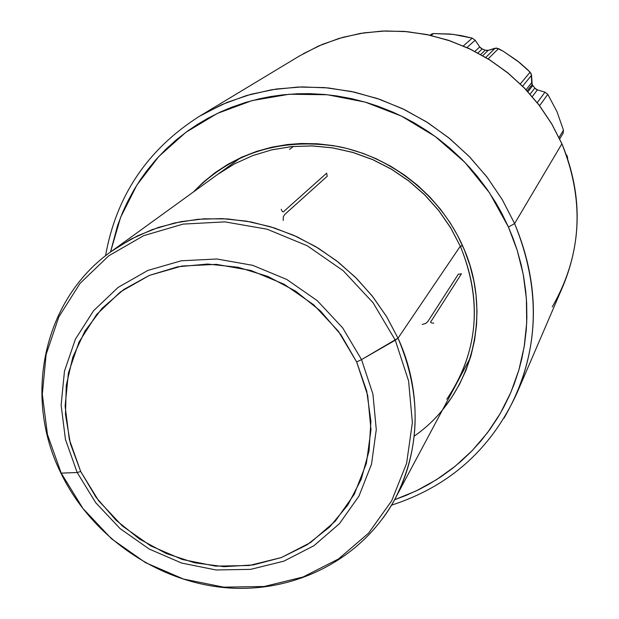 <?xml version="1.0" encoding="UTF-8"?>
<svg xmlns="http://www.w3.org/2000/svg" width="619" height="619" viewBox="0 0 619 619"><rect width="100%" height="100%" fill="white"/><g stroke="black" fill="none" stroke-linecap="round" stroke-linejoin="round"><path stroke-width="0.93" d="M60.739 472.754L61.227 473.148L77.189 472.521L65.459 439.49L61.119 405.159L64.469 371.16L75.425 339.15L93.57 310.746L118.082 287.425L147.825 270.441L181.328 260.769L216.89 258.997L252.66 265.319L286.736 279.448L317.292 300.679L342.671 327.884L361.542 359.6L342.671 327.884L317.292 300.679L286.736 279.448L252.66 265.319L216.89 258.997L181.328 260.769L147.825 270.441L118.082 287.425L93.57 310.746L75.425 339.15L64.469 371.16L61.119 405.159L65.459 439.49L77.189 472.521L80.702 471.516L69.32 439.436L65.119 406.103L68.384 373.102L79.039 342.036L96.665 314.483L120.465 291.874L149.334 275.416L181.847 266.046L216.341 264.352L251.035 270.495L284.082 284.214L313.717 304.803L338.338 331.188L356.652 361.945L361.542 359.6L398.009 338.183L386.713 316.804L372.855 296.803L356.66 278.504L338.392 262.216L318.352 248.219L296.872 236.729L274.318 227.931L251.059 221.973L227.475 218.925L203.961 218.824L180.895 221.664L158.65 227.359L137.565 235.808L117.966 246.842M240.977 157.536L111.412 251.353L130.911 239.174L152.088 229.649L174.589 222.972L198.049 219.273L222.082 218.639L246.277 221.115L270.224 226.662L293.499 235.212L315.698 246.617L336.434 260.692L355.337 277.188L372.089 295.828L386.395 316.278L398.009 338.183L395.286 340.21L408.579 380.902L412.37 422.684L406.598 463.345L391.68 500.802L368.545 533.191L338.485 558.972L303.101 576.985L264.197 586.495L223.683 587.152L183.487 579.051L145.488 562.632L111.435 538.716L82.907 508.423L61.227 473.148L47.454 434.515L42.309 394.303L46.131 354.424L58.875 316.812L80.068 283.355L108.774 255.809L143.678 235.669L183.062 224.109L224.921 221.873L267.068 229.192L307.233 245.766L343.243 270.751L373.125 302.815L395.286 340.21L373.125 302.815L343.243 270.751L307.233 245.766L267.068 229.192L224.921 221.873L183.062 224.109L143.678 235.669L108.774 255.809L80.068 283.355L58.875 316.812L46.131 354.424L42.309 394.303L47.454 434.515L61.227 473.148L82.907 508.423L111.435 538.716L145.488 562.632L183.487 579.051L223.683 587.152L264.197 586.495L303.101 576.985L338.485 558.972L368.545 533.191L391.68 500.802L406.598 463.345L412.37 422.684L408.579 380.902L395.286 340.21L361.542 359.6L372.932 394.117L376.282 429.594L371.524 464.165L358.989 496.051L339.436 523.682L313.934 545.718L283.842 561.162L250.687 569.348L216.101 569.975L181.746 563.089L149.249 549.068L120.109 528.618L95.713 502.698L77.189 472.521L60.917 473.133C91.248 536.116 157.133 582.162 226.616 587.802C296.083 593.319 363.291 558.098 395.092 498.752L394.055 500.655M532.797 85.53L527.93 91.705L532.797 85.53L534.824 88.076L532.162 84.548L531.551 75.263L530.135 72.137L520.339 83.921L530.135 72.137L517.453 60.886L503.433 51.377L498.512 48.615L495.154 48.205L485.768 57.389L495.154 48.205L488.221 50.363L496.701 48.058L503.433 51.377L519.666 62.643L528.123 70.148L531.203 73.715L531.69 82.698L526.08 89.724L531.69 82.698L532.162 84.548L527.148 90.869L532.178 84.563M547.8 94.343L557.015 111.722L547.8 94.343L539.598 105.679L547.8 94.343L544.983 92.154L547.8 94.343M537.408 89.879L544.983 92.154L537.408 89.879L532.278 96.595L537.408 89.879L534.87 88.13M535.497 88.796L536.588 89.546M486.271 50.456L487.261 50.526M488.221 50.363L482.75 55.625L488.221 50.363L485.234 50.154L480.708 54.464L485.234 50.154L482.224 48.947L485.296 50.178M480.274 47.655L481.319 48.499M475.175 40.227L479.717 46.967L475.175 40.227L466.974 47.531L475.175 40.227L472.227 38.13L475.175 40.227M433.548 33.558L453.007 34.355L472.227 38.13L461.302 35.616L450.237 34.06L433.548 33.558L431.103 35.43L433.548 33.558L431.783 33.999M283.2 220.472L283.254 216.944L284.701 214.507L327.203 176.26L326.67 173.173L284.314 210.963C283.293 212.627 282.264 212.069 281.219 209.268M482.224 48.947L477.953 52.963L482.224 48.947L479.717 46.967L474.943 51.385L479.717 46.967M530.119 94.134L534.824 88.076L530.119 94.134M383.192 517.832L383.246 517.747C419.14 468.738 425.632 398.218 398.009 338.183L460.281 246.215L398.009 338.183C421.787 394.442 420.812 447.97 395.092 498.752L470.417 357.627M356.652 361.945L340.992 334.825L320.394 310.908L295.689 291.178L267.88 276.438L238.122 267.284L207.628 264.042L177.638 266.812L149.334 275.416L123.823 289.452L102.073 308.316L84.865 331.219L72.81 357.225L66.279 385.335L65.475 414.467L70.357 443.552L80.702 471.516L96.1 497.359L115.977 520.161L139.6 539.095L166.14 553.487L194.621 562.803L224.039 566.679L253.31 564.923L281.359 557.557L307.125 544.79L329.594 527.048L347.886 504.942L361.217 479.268L369.017 451.011L370.905 421.245L366.742 391.146L356.652 361.945L367.701 395.425L370.982 429.834L366.378 463.376L354.246 494.326L335.289 521.144L310.552 542.546L281.359 557.557L249.178 565.518L215.598 566.137L182.241 559.46L150.672 545.857L122.376 525.995L98.676 500.825L80.702 471.516L77.189 472.521L95.713 502.698L120.109 528.618L149.249 549.068L181.746 563.089L216.101 569.975L250.687 569.348L283.842 561.162L313.934 545.718L339.436 523.682L358.989 496.051L371.524 464.165L376.282 429.594L372.932 394.117L361.542 359.6L356.652 361.945M463.329 45.922L472.227 38.13L463.329 45.922M531.551 75.263L522.622 86.173L531.551 75.263M498.512 48.615L488.174 58.859L498.512 48.615M559.708 138.904L563.128 133.271L563.46 130.222L559.034 137.48L563.46 130.222L557.015 111.722L563.46 130.222L563.112 133.294M537.253 102.646L544.983 92.154L537.253 102.646M567.631 158.541L567.608 157.876L567.631 158.541M433.702 323.01L433.478 323.157C430.6 323.025 429.888 322.282 431.342 320.936L461.418 273.838L458.315 274.217L427.814 321.563L425.679 323.474L422.212 324.472M567.151 155.965L567.608 157.876L566.223 154.541L567.151 155.965M293.375 146.44L289.545 149.427M289.328 146.85L289.839 146.788M456.923 382.906C478.967 339.32 480.096 293.785 460.319 246.3L450.694 227.893L438.77 210.669L424.75 194.954L408.857 181.05L391.378 169.196L372.623 159.617L352.915 152.475L332.612 147.887L312.069 145.929L291.642 146.602L271.671 149.883L252.506 155.686L234.446 163.896L217.78 174.341L234.5 163.865L252.598 155.648L271.787 149.837L291.75 146.564L312.154 145.891L332.651 147.848L352.9 152.406L372.553 159.509L391.262 169.041L408.718 180.833L424.603 194.699L438.654 210.398L450.632 227.645L460.327 246.308L462.571 245.712C440.039 195.411 391.649 156.924 337.842 146.44C280.252 137.55 232.063 152.761 193.275 192.076L203.001 182.466L215.01 172.732L228.024 164.244L241.905 157.118L256.552 151.407L271.795 147.198L287.51 144.521L301.205 143.492L317.361 143.77L333.479 145.651L347.213 148.529L362.896 153.334L376.019 158.665L390.713 166.232L404.694 175.208L417.74 185.46L429.787 196.935L440.651 209.462L450.268 222.956L457.41 235.15L464.428 250.022L469.929 265.396L473.883 281.165L476.003 294.822L476.994 310.839L476.568 324.488L474.587 340.187L471.044 355.499L465.975 370.278L459.453 384.384L451.537 397.669L442.678 409.592M303.48 53.613L322.623 44.274L342.895 37.302L364.003 32.838L385.637 30.95L407.495 31.693L429.23 35.066L450.516 41.04L471.044 49.52L490.48 60.399L508.547 73.506L524.943 88.649L539.443 105.601L551.815 124.086L561.882 143.832L551.645 123.792L539.025 105.052L524.223 87.906L507.472 72.632L489.025 59.478L469.179 48.63L448.241 40.266L426.553 34.509L404.447 31.43L382.263 31.074L360.359 33.418L339.05 38.417L318.669 45.968L299.503 55.942L318.708 45.945L339.135 38.378L360.482 33.38L382.426 31.035L404.633 31.407L426.762 34.494L448.458 40.274L469.388 48.653L489.227 59.509L507.642 72.678L524.363 87.937L539.126 105.052L551.691 123.746L561.89 143.701M110.515 252.01L120.589 217.362L136.814 185.182L158.789 156.506L185.886 132.304L217.331 113.424L252.15 100.572L289.228 94.25L327.366 94.746L365.272 102.127L401.654 116.194L435.25 136.505L464.892 162.364L489.567 192.896L508.439 227.026L514.606 223.575L502.373 199.829L487.37 177.552L469.821 157.11L449.99 138.811L428.178 122.941L404.733 109.749L380.012 99.427L354.408 92.123L328.31 87.937L302.118 86.908L276.229 89.028L251.035 94.258L226.894 102.475L204.154 113.532M299.503 55.942L199.442 116.287L222.19 104.479L246.455 95.558L271.88 89.709L298.079 87.031L324.658 87.596L351.19 91.434L377.273 98.491L402.482 108.665L426.414 121.827L448.69 137.758L468.947 156.212L486.867 176.887L502.164 199.465L514.606 223.575L561.882 143.832L514.606 223.575C538.847 281.568 539.621 338.106 516.927 393.173L563.104 285.831C582.224 239.406 581.821 192.076 561.882 143.832C584.94 201.198 581.728 255.562 552.249 306.916M504.036 418.127C539.11 357.387 542.631 292.532 514.606 223.575L508.439 227.026L517.205 250.324L523.21 274.287L526.382 298.575L526.699 322.855L524.177 346.787L518.869 370.054L510.876 392.338L500.338 413.353L487.408 432.828L472.282 450.531L455.189 466.239L436.364 479.771L416.069 490.975L394.558 499.734L405.7 495.564L418.661 489.714L428.696 484.375L440.805 476.878L452.311 468.537L461.054 461.271L471.399 451.444L480.978 440.89L489.768 429.632L497.746 417.686L503.479 407.728L509.816 394.775L514.211 384.035L518.815 370.255L521.763 358.958L524.533 344.528L526.258 329.896L526.862 318.065L526.661 303.148L525.724 291.216L523.597 276.345L521.113 264.491L517.066 249.867L513.081 238.361L508.439 227.026L501.738 213.215L495.687 202.506L487.269 189.553L477.969 177.181L469.929 167.764L461.364 158.781L449.967 148.212L437.912 138.47L427.791 131.29L414.622 123.096L403.743 117.231L392.57 111.985L378.232 106.306L366.572 102.506L351.778 98.692L336.775 95.93L324.743 94.49L309.686 93.655L297.638 93.763L282.744 94.854L270.967 96.487L259.322 98.792L245.085 102.592L231.243 107.397L220.472 111.954L207.489 118.484L197.531 124.357L187.944 130.81L176.57 139.615L165.931 149.194L156.034 159.532L146.966 170.535L140.327 179.781L134.238 189.414L127.444 201.91L122.686 212.232L117.587 225.517L110.507 252.01M414.25 436.093C471.724 396.516 493.97 313.794 462.571 245.712L460.327 246.153M460.404 246.331C482.673 301.561 478.131 352.528 446.771 399.247M111.412 251.353C43.717 298.9 22.57 396.33 60.917 473.133M431.281 34.316L430.112 35.206M199.442 116.287C147.484 149.357 116.186 195.859 105.54 255.809M391.479 505.181C449.456 486.441 491.269 449.108 516.927 393.173M561.913 143.755C581.845 191.867 582.239 239.228 563.104 285.831"/></g></svg>
